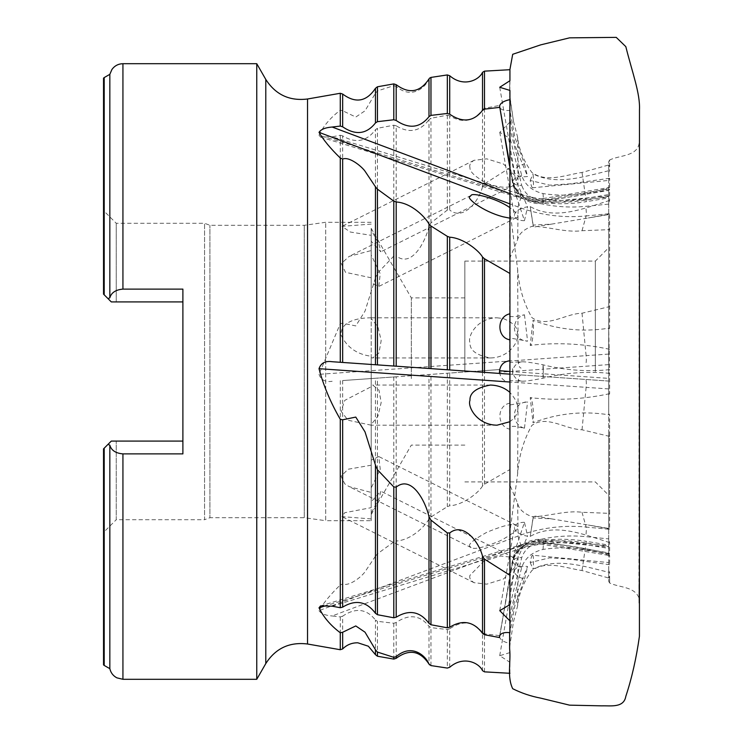 <?xml version="1.0" encoding="UTF-8"?>
<svg xmlns="http://www.w3.org/2000/svg" width="743" height="743" viewBox="0 0 743 743"><rect width="100%" height="100%" fill="white"/><g stroke="black" fill="none" stroke-linecap="round" stroke-linejoin="round"><path stroke-width="0.56" stroke-dasharray="3.71 2.79" d="M499.398 105.487L512.54 180.196A26.767 23.126 -8 0 0 523.035 194.972A125.855 108.729 -8 0 0 540.895 198.845A26.767 23.126 -8 0 0 542.947 198.576L543.291 201.362L608.721 190.449L609.631 189.289L609.631 200.443L608.721 202.44L608.721 188.973L543.133 199.913A26.767 23.126 172 0 1 512.726 181.533L499.398 105.487L484.501 108.255L482.523 109.667L482.523 186.781L484.501 183.855L509.93 167.723L509.624 208.699L517.639 269.18C518.818 286.603 523.546 302.707 531.821 317.512C546.402 328.517 565.525 313.5 582.02 313.221L609.631 306.599L609.631 213.984L608.721 214.486L608.721 309.645L609.631 306.599M608.721 372.234L609.631 373.367L609.631 393.679L608.721 394.719L608.721 309.645M371.184 513.153L371.184 488.012L380.249 469.251L378.781 456.546L371.184 460.177L371.184 357.745L372.633 357.95L378.958 352.962L381.187 340.517L377.908 326.836L371.184 318.524L371.184 241.234L380.843 251.803L379.088 244.521L371.184 229.847L371.184 228.361L371.184 254.988L380.249 273.749L378.781 286.454L371.184 282.823L371.184 385.255L372.633 385.05L378.958 390.038L381.187 402.483L377.908 416.164L371.184 424.476L371.184 501.766L380.843 491.197L379.088 498.479L371.184 513.153L371.184 520.713L325.694 520.713L325.694 222.287L325.694 520.713L304.268 517.704L304.268 225.296L304.268 517.704L209.916 517.704L209.916 225.296L209.916 517.704L204.566 519.71L204.566 223.29L204.566 519.71L116.242 519.71L116.242 441.091L116.242 519.71L103.528 532.425L103.528 448.856L103.528 532.425L103.528 448.856L109.741 442.642M109.834 668.663L109.834 445.178C111.301 450.351 115.667 453.249 122.929 453.889L182.889 453.889L182.889 289.111L182.889 441.091L111.292 441.091L116.242 441.091L111.292 441.091L103.528 448.856M109.741 300.358L103.528 294.144L103.528 210.575L103.528 294.144L111.292 301.909L182.889 301.909L116.242 301.909L116.242 223.29L116.242 301.909L182.889 301.909L182.889 441.091M111.292 301.909L103.528 294.144L103.528 78.126M111.292 441.091L104.206 448.178L104.206 665.431M411.325 378.577L411.325 297.897L411.325 378.577M371.184 460.177L371.184 357.745M371.184 520.713L371.184 488.012M371.184 465.22L348.123 469.232L341.074 476.161L344.743 483.842L349.182 486.628L371.184 492.433M371.184 518.911L341.975 516.645L344.743 512.716L371.184 507.664L371.184 501.766M497.021 425.191L371.184 425.191L371.184 424.476L371.184 507.664M371.184 425.191L348.03 420.232L341.065 411.241L344.743 400.375L371.184 386.731L371.184 385.255M371.184 282.823L371.184 386.731M371.184 277.78L345.514 272.337L341.306 263.551L349.173 256.372L371.184 250.567L371.184 254.988M371.184 229.847L371.184 250.567M371.184 224.089L341.975 226.355L350.343 232.039L371.184 235.336L371.184 241.234M497.021 317.809L503.178 318.524C512.939 322.471 517.704 327.338 517.453 333.133C520.081 339.096 510.645 357.736 490.408 357.95C476.402 355.358 469.595 350.241 469.966 342.625C467.338 336.663 476.783 318.023 497.021 317.809L371.184 317.809L371.184 318.524L371.184 235.336M371.184 317.809C359.668 317.809 340.879 320.4 341.028 334.833C346.656 347.139 356.714 354.281 371.184 356.269M517.639 503.355L518.15 536.019L319.016 610.635C323.419 603.028 330.505 594.474 340.275 584.982L342.662 583.961L342.662 380.546L375.456 378.252L375.456 556.201L377.444 553.823L393.799 541.916L396.195 541.015L396.195 376.803L428.99 374.509L428.99 518.93L430.968 516.979L447.332 506.642L449.719 505.797L449.719 373.06L482.523 370.766L482.523 485.959L484.501 484.213L509.93 469.52L509.624 484.38L517.639 503.355C518.818 509.029 523.546 513.45 531.821 516.599C546.402 516.979 565.525 510.088 582.02 512.28L609.631 513.367L609.631 414.956L608.721 413.637L608.721 514.286L609.631 513.367M375.456 556.201L365.027 571.785C362.073 576.141 349.563 586.747 342.662 583.961M428.99 518.93C425.86 525.125 412.003 540.05 396.195 541.015M482.523 485.959C479.179 492.107 463.576 504.989 449.719 505.797M469.966 546.458C467.737 544.582 473.291 539.901 486.609 532.397C503.095 525.515 513.004 523.146 516.329 525.32L517.453 526.443C519.682 528.319 514.137 533.01 500.81 540.505C484.325 547.396 474.415 549.755 471.099 547.591L469.966 546.458M509.874 673.288L509.624 647.181L513.487 621.705L517.639 605.675C518.818 593.936 523.546 582.243 531.821 570.587C546.402 559.953 565.525 568.089 582.02 570.55L609.631 578.268L609.631 582.986L609.631 572.472L608.721 570.652L608.721 581.407L609.631 582.986C619.263 587.62 634.42 586.45 638.915 597.762L639.249 141.792C638.599 156.559 619.699 154.999 609.631 160.014L609.631 170.528L608.721 172.348L608.721 161.593L609.631 160.014L609.631 164.732L608.721 166.859L608.721 161.593M469.966 575.333C469.13 577.933 470.495 580.385 474.053 582.688L486.786 584.156L503.531 578.964L517.453 564.81L513.367 557.454L500.643 555.996L483.888 561.179L469.966 575.333M509.624 534.301L517.639 473.82C518.818 456.397 523.546 440.293 531.821 425.488C546.402 414.483 565.525 429.5 582.02 429.779L609.631 436.401L609.631 529.016L608.721 528.514L608.721 433.355L609.631 436.401M509.614 421.801C520.639 414.074 520.639 404.192 509.614 392.155M509.624 258.62L517.639 239.645C518.818 233.971 523.546 229.55 531.821 226.401C546.402 226.021 565.525 232.912 582.02 230.72L609.631 229.633L609.631 328.044L608.721 329.363L608.721 228.714L609.631 229.633M509.614 218.108L516.329 217.68C519.84 216.91 517.602 213.501 509.614 207.436M509.93 69.703L509.624 95.819L513.487 121.295L517.639 137.325C518.818 149.064 523.546 160.757 531.821 172.413C546.402 183.047 565.525 174.911 582.02 172.45L609.631 164.732M517.639 137.325L518.15 195.883L319.016 135.189C323.419 125.948 330.505 117.635 340.275 110.233L342.662 110.744L342.662 94.055M375.456 88.315L375.456 93.246L365.027 110.809L355.776 117.06L342.662 110.744M375.456 93.246L377.444 90.934L393.799 85.668L396.195 86.383L396.195 84.683M429.538 78.154L428.99 78.953C425.86 86.94 412.003 100.008 396.195 86.383M469.966 167.667C469.13 165.067 470.495 162.615 474.053 160.312L486.786 158.844L503.531 164.036L517.453 178.19L513.367 185.546C507.32 188.388 498.534 187.645 487.036 183.307C475.325 176.983 469.641 171.772 469.966 167.667M608.721 553.646L609.631 555.578L609.631 564.736L608.721 563.779L608.721 547.145L543.133 540.802A26.767 23.126 172 0 0 512.726 561.299L499.584 636.965L512.54 559.962A26.767 23.126 -8 0 1 523.035 544.452A125.855 108.729 -8 0 1 540.895 539.334A26.767 23.126 -8 0 1 542.947 539.464L608.721 545.826L608.721 514.286M499.398 635.599L484.501 633.863L482.523 632.599L482.523 670.678M449.719 667.26L449.719 628.773C462.648 620.015 473.579 621.297 482.523 632.599M449.719 628.773L447.332 629.535L430.968 627.612L428.99 626.349L428.99 664.047L429.538 664.846M396.195 658.317L396.195 622.495C409.133 613.755 420.074 615.037 428.99 626.349M396.195 622.495L393.799 623.247L377.444 621.324L375.456 620.052L375.456 654.685M342.662 648.945L342.662 616.17C355.6 607.44 366.531 608.731 375.456 620.052M342.662 616.17L340.275 616.922L332.149 615.966L521.094 545.167A125.855 108.729 -8 0 1 523.035 544.452A26.767 23.126 -8 0 1 540.895 539.334A125.855 108.729 -8 0 1 585.679 536.65L608.721 538.879M499.733 635.627L512.54 562.804A26.767 23.126 -172 0 1 523.035 548.028A125.855 108.729 -172 0 1 540.895 544.155A26.767 23.126 -172 0 1 542.947 544.424L608.721 555.392L608.721 546.681L608.721 581.407M449.719 369.94L608.721 381.066L608.721 433.355M509.614 374.128L608.721 381.066L608.721 378.382L543.133 373.794L542.947 376.46M332.149 361.72L340.275 362.287M375.456 364.748L393.799 366.03M428.99 368.491L447.332 369.782M509.614 166.191L512.54 183.038A26.767 23.126 -172 0 0 523.035 198.548A125.855 108.729 -172 0 0 540.895 203.666A26.767 23.126 -172 0 0 542.947 203.536L608.721 197.174L608.721 228.714M449.719 115.787L447.332 115.193L430.968 118.248L428.99 119.66L428.99 226.383L430.968 222.881L447.332 210.074L449.719 210.037L449.719 115.787C462.648 123.635 473.579 121.592 482.523 109.667M396.195 125.808L393.799 125.214L377.444 128.288L375.456 129.7L375.456 277.956L377.444 273.257L393.799 256.084L396.195 255.898L396.195 125.808C409.124 133.647 420.055 131.595 428.99 119.66M582.02 313.221L586.116 355.646L319.016 374.323L340.275 323.707L342.662 323.205L342.662 135.867C355.6 143.696 366.531 141.644 375.456 129.7M342.662 135.867L340.275 135.282L332.149 136.814L521.094 194.397A125.855 108.729 -8 0 0 523.035 194.972A26.767 23.126 -8 0 0 540.895 198.845A125.855 108.729 -8 0 0 585.679 198.4L608.721 194.564L608.721 196.319L608.721 166.859M509.93 469.52L509.624 426.463L514.843 426.333L524.456 428.209A13.383 13.235 -94 0 1 527.586 401.852L509.624 405.028L509.93 382.218C503.958 381.586 500.503 378.271 499.584 372.252L499.398 369.577L482.523 370.766M509.93 403.18C496.584 405.279 496.593 426.538 509.93 429.203M396.195 376.803L375.456 378.252M449.719 373.06L428.99 374.509M342.662 380.546L499.398 369.577M509.93 673.297L509.624 634.262L514.843 605.851L524.456 579.029A13.383 6.492 -170.1 0 1 514.472 570.791A13.383 6.492 -170.1 0 1 527.586 566.5L515.475 596.257L509.624 626.544L509.93 643.354C503.958 642.184 500.503 640.057 499.584 636.965M509.93 652.586L499.723 655.716L509.93 662.282M608.721 576.141L609.631 578.268M608.721 555.392L608.721 552.913L609.631 553.711L609.631 542.557L608.721 540.56L608.721 552.913L543.291 541.638L543.031 542.743C532.248 543.198 525.143 548.167 521.735 557.631L509.614 606.864L509.93 632.637M608.721 371.5L608.721 247.707L608.721 371.5M608.721 547.145L608.721 545.826M608.721 394.719L608.721 413.637M608.721 202.44L608.721 214.588L588.345 217.978L609.631 213.984M608.721 188.973L608.721 194.564M582.02 172.45L586.311 201.659L608.721 197.926L608.721 196.319L586.116 200.09A132.44 114.422 172 0 1 518.15 195.883A6.687 1.597 106.9 0 0 518.679 197.462A6.687 1.597 106.9 0 0 521.094 194.397M608.721 172.348L608.721 189.354L609.631 187.422L609.631 178.264L608.721 179.221L608.721 180.428L532.564 187.793A13.383 1.802 84.5 0 0 533.028 173.871C556.981 186.047 584.741 176.295 609.631 170.528M608.721 189.354L608.721 197.174M608.721 348.281L608.721 370.766L609.631 369.633L608.721 329.363M608.721 370.766L608.721 378.382M608.721 540.56L608.721 528.412L588.345 525.022L609.631 529.016M582.02 570.55L586.311 541.341L608.721 545.074L608.721 546.681L586.116 542.91A132.44 114.422 8 0 0 518.15 547.117L326.623 605.489M608.721 570.652L608.721 562.572L532.564 555.207A13.383 1.802 95.5 0 1 533.028 569.129C556.981 556.953 584.741 566.705 609.631 572.472M524.456 579.029L527.586 566.5M524.456 522.32A13.383 6.733 -170 0 0 514.481 527.028A13.383 6.733 -170 0 0 527.586 536.158L515.475 563.51L509.624 593.025L509.614 579.299L514.843 551.027L524.456 522.32L527.586 536.158M509.93 604.579L509.624 579.299M509.624 316.537L514.843 316.667L524.456 314.791A13.383 13.235 -86 0 0 527.586 341.148L509.624 337.972M524.456 314.791L527.586 341.148M509.93 80.718L509.624 108.738L514.843 137.149L524.456 163.971A13.383 6.492 -9.9 0 0 514.472 172.209A13.383 6.492 -9.9 0 0 527.586 176.5L515.475 146.743L509.624 116.456L509.93 90.414M524.456 163.971L527.586 176.5M524.456 220.68A13.383 6.733 -10 0 1 514.481 215.972A13.383 6.733 -10 0 1 527.586 206.842L515.475 179.49L509.624 149.975L509.93 122.103L499.77 132.338L509.93 138.421L509.624 163.701L514.843 191.973L524.456 220.68L527.586 206.842M509.93 167.723L509.93 138.421M499.584 106.788L512.744 181.626A10.708 5.387 170 0 0 521.735 185.369L509.614 136.136L509.93 110.363C503.958 110.911 500.503 109.713 499.584 106.788M509.93 122.103L509.93 110.363M375.456 277.956L365.027 311.094L355.776 325.917L342.662 323.205M428.99 226.383C425.86 240.565 412.003 268.557 396.195 255.898M482.523 186.781C479.179 200.619 463.576 221.247 449.719 210.037M524.456 428.209L527.586 401.852M108.041 444.333L109.834 445.178M182.889 301.909L182.889 289.111L122.929 289.111C115.685 289.733 111.32 292.631 109.834 297.822L109.834 74.337M109.834 297.822L108.041 298.667M256.762 679.297L256.762 63.703M319.016 610.635C320.948 613.653 325.323 615.436 332.149 615.966M319.016 135.189L320.549 137.083L332.149 136.814M319.016 374.323C320.948 379.979 325.323 382.301 332.149 381.28M595.338 371.5L595.338 261.09L595.338 371.5M464.858 371.5L464.858 261.09L464.858 371.5M609.631 393.679C583.171 399.39 556.702 400.709 530.223 397.635A13.383 2.006 86 0 1 530.344 397.598A13.383 2.006 86 0 1 533 407.647A13.383 2.006 86 0 1 533.028 422.73C558.095 413.229 583.626 410.638 609.631 414.956M530.344 397.598L531.059 397.551L530.223 397.635L533.028 422.73M609.631 373.367C587.574 371.091 565.377 372.698 543.031 378.187C532.248 380.342 525.143 381.345 521.735 381.187L509.614 380.602L509.93 382.218M609.631 200.443C584.732 208.096 555.142 220.894 530.223 206.591L533.474 227.126L533.028 225.101L551.38 224.145L588.345 217.978M530.223 206.591L533.028 225.101M609.631 178.264L570.16 183.827L549.569 185.156L530.223 180.456A13.383 1.802 84.5 0 0 532.564 187.793M530.223 180.456L533.028 173.871M609.631 349.321C583.171 343.61 556.702 342.291 530.223 345.365A13.383 2.006 94 0 0 530.344 345.402A13.383 2.006 94 0 0 533 335.353A13.383 2.006 94 0 0 533.028 320.27C558.095 329.771 583.626 332.362 609.631 328.044M530.344 345.402L531.059 345.449L530.223 345.365L533.028 320.27M609.631 542.557C584.732 534.904 555.142 522.106 530.223 536.409L533.474 515.874L533.028 517.899L551.38 518.855L588.345 525.022M530.223 536.409L533.028 517.899M609.631 564.736L570.16 559.173L549.569 557.844L530.223 562.544A13.383 1.802 95.5 0 1 532.564 555.207M530.223 562.544L533.028 569.129M542.947 198.576L608.721 187.607M509.614 193.533L521.094 197.833A125.855 108.729 -172 0 0 523.035 198.548A26.767 23.126 -172 0 0 540.895 203.666A125.855 108.729 -172 0 0 585.679 206.35L608.721 204.121M332.149 606.186L521.094 548.603A125.855 108.729 -172 0 1 523.035 548.028A26.767 23.126 -172 0 1 540.895 544.155A125.855 108.729 -172 0 1 585.679 544.6L608.721 548.436M609.631 189.289C587.574 194.48 565.377 198.14 543.031 200.257C532.248 199.802 525.143 194.833 521.735 185.369M609.631 187.422C587.574 194.88 565.377 196.932 543.031 193.579C532.248 190.96 525.143 184.998 521.735 175.682L509.614 127.025M609.631 369.633C587.574 371.909 565.377 370.302 543.031 364.813C532.248 362.658 525.143 361.655 521.735 361.813L509.614 362.398M609.631 553.711C587.574 548.52 565.377 544.86 543.031 542.743M609.631 555.578C587.574 548.12 565.377 546.068 543.031 549.421C532.248 552.04 525.143 558.002 521.735 567.318L509.614 615.975L509.93 643.354M608.721 354.067L586.116 355.646A6.687 1.003 86 0 1 585.679 363.55M517.639 269.18L518.15 360.401A6.687 2.443 86 0 0 521.094 368.064M104.206 294.822L104.206 77.569M517.639 605.675L518.15 547.117A6.687 1.597 73.1 0 1 518.679 545.538A6.687 1.597 73.1 0 1 521.094 548.603M517.639 473.82L518.15 382.599L509.614 382.004M517.639 239.645L518.15 206.981L509.614 203.786M484.501 484.213L484.501 370.627M377.444 553.823L377.444 378.113M393.799 376.97L393.799 541.916M430.968 516.979L430.968 374.37M447.332 373.218L447.332 506.642M340.275 380.713L340.275 584.982M484.501 671.858L484.501 633.863M393.799 623.247L393.799 659.097M377.444 656.227L377.444 621.324M447.332 629.535L447.332 668.068M430.968 665.589L430.968 627.612M340.275 616.922L340.275 649.726M393.799 83.903L393.799 85.668M377.444 90.934L377.444 86.773M340.275 93.274L340.275 110.233M484.501 183.855L484.501 108.255M122.929 679.297L122.929 453.889M393.799 125.214L393.799 256.084M377.444 273.257L377.444 128.288M447.332 115.193L447.332 210.074M430.968 222.881L430.968 118.248M122.929 289.111L122.929 63.703M265.79 663.564L265.79 79.436M307.528 644.005L307.528 98.995M340.275 135.282L340.275 323.707M608.721 364.618L543.133 369.206L542.947 366.54M543.031 378.187A10.708 1.607 86 0 0 543.133 369.206L512.726 371.333L512.54 368.667M521.735 381.187A10.708 10.588 86 0 1 512.726 371.333L499.584 372.252M582.02 230.72L586.116 215.944A132.44 114.422 8 0 1 518.15 206.981A6.687 0.845 110.5 0 1 521.094 197.833M608.721 213.761L586.116 215.944A6.687 0.901 84.5 0 0 585.679 206.35M582.02 429.779L586.116 387.354L518.15 382.599A6.687 2.443 94 0 1 521.094 374.936M608.721 388.933L586.116 387.354A6.687 1.003 94 0 0 585.679 379.45M582.02 512.28L586.116 527.056A132.44 114.422 172 0 0 518.15 536.019A6.687 0.845 69.5 0 0 521.094 545.167M608.721 529.239L586.116 527.056A6.687 0.901 95.5 0 1 585.679 536.65M320.549 137.083L518.679 197.462C540.588 204.037 563.129 205.439 586.311 201.659L585.679 198.4M320.549 605.916L518.679 545.538C540.588 538.963 563.129 537.56 586.311 541.341L585.679 544.6M543.031 200.257L543.291 201.362C527.205 202.728 517.026 196.152 512.744 181.626A10.708 5.387 170 0 1 512.726 181.533L512.54 180.196M608.721 195.855L543.133 202.198L542.947 203.536M543.031 193.579A10.708 1.44 84.5 0 1 543.133 202.198A26.767 23.126 8 0 1 512.726 181.701L512.54 183.038M521.735 175.682A10.708 5.192 170.1 0 0 512.726 181.701L509.614 163.776M543.031 364.813A10.708 1.607 94 0 1 543.133 373.794L512.726 371.667L512.54 374.333M521.735 361.813A10.708 10.588 94 0 0 512.726 371.667L509.614 371.454M608.721 554.027L543.133 543.087L542.947 544.424M499.612 636.027L512.726 561.467A10.708 5.387 10 0 1 512.744 561.374C517.026 546.848 527.205 540.272 543.291 541.638L543.133 543.087A26.767 23.126 8 0 0 512.726 561.467L512.54 562.804M543.031 549.421A10.708 1.44 95.5 0 0 543.133 540.802L542.947 539.464M521.735 567.318A10.708 5.192 9.9 0 1 512.726 561.299L512.54 559.962M499.593 636.119L512.744 561.374A10.708 5.387 10 0 1 521.735 557.631M371.184 222.287L325.694 222.287L304.268 225.296L209.916 225.296L204.566 223.29L116.242 223.29L103.528 210.575M464.858 297.897L411.325 297.897L371.184 228.361M464.858 445.103L411.325 445.103L371.184 514.639M499.723 655.716L514.472 570.791M499.77 610.662L514.481 527.028M499.723 87.284L514.472 172.209M499.77 132.338L514.481 215.972M464.858 481.91L595.338 481.91L608.721 495.293M464.858 261.09L595.338 261.09L608.721 247.707M490.408 357.95L372.633 357.95M551.38 224.145L533.474 227.126M551.38 518.855L533.474 515.874M474.053 160.312L341.975 226.355M513.367 185.546L380.843 251.803M471.099 195.409L349.173 256.372M516.329 217.68L378.781 286.454M490.408 385.05L372.633 385.05M513.367 557.454L380.843 491.197M474.053 582.688L341.975 516.645M516.329 525.32L378.781 456.546M471.099 547.591L349.173 486.628M509.614 208.699L509.614 380.602M509.614 163.701L509.614 149.975M509.614 136.136L509.614 95.819M509.614 647.181L513.487 621.705M509.614 634.262L509.614 626.544M509.614 615.975L509.614 484.38M509.614 606.864L509.614 632.59M513.487 121.295L509.614 94.315L509.874 69.712M509.614 108.738L509.614 116.456M509.614 426.463L509.614 405.028M639.249 583.357L639.24 140.018L639.24 584.992"/><path stroke-width="1.11" d="M103.528 532.425L103.528 664.874L103.528 448.856L111.292 441.091L182.889 441.091M103.528 448.856L104.206 448.178L104.206 665.431L109.834 668.663L109.834 445.178L108.041 444.333M109.741 442.642L111.292 441.091M103.528 294.144L104.206 294.822L103.528 294.144L103.528 78.126L104.206 77.569L104.206 294.822L103.528 294.144M182.889 301.909L111.292 301.909L109.741 300.358M111.292 301.909L104.206 294.822M429.538 664.846L428.99 664.047L430.968 665.589L447.332 668.068L449.719 667.26C463.576 655.242 479.179 662.988 482.523 670.678L484.501 671.858L509.93 673.297M326.623 605.489L319.016 607.811C323.419 617.052 330.505 625.365 340.275 632.767L342.662 632.256L342.662 648.945L340.275 649.726L340.275 632.767M375.456 649.754L377.444 652.066L377.444 656.227L375.456 654.685L375.456 649.754L365.027 632.191L355.776 625.94L342.662 632.256M377.444 652.066L393.799 657.332L396.195 656.617L396.195 658.317L393.799 659.097L393.799 657.332M396.195 658.317C409.142 648.732 420.074 650.645 428.99 664.047C425.86 656.06 412.003 642.992 396.195 656.617M499.612 636.027L499.398 637.513L484.501 634.745L482.523 633.333L482.523 556.219L484.501 559.145L509.93 575.277L509.93 360.782C503.958 361.414 500.503 364.729 499.584 370.748L499.398 373.423L509.614 374.128M509.614 382.004L319.016 368.677C323.419 385.524 330.505 402.39 340.275 419.293L342.662 419.795L342.662 607.133C355.6 599.304 366.531 601.356 375.456 613.3L375.456 465.044L365.027 431.906L355.776 417.083L342.662 419.795M375.456 465.044L377.444 469.743L393.799 486.916L396.195 487.102L396.195 617.192C409.124 609.353 420.055 611.405 428.99 623.34L428.99 516.617C425.86 502.435 412.003 474.443 396.195 487.102M428.99 516.617L430.968 520.119L447.332 532.926L449.719 532.963L449.719 627.213C462.648 619.365 473.579 621.408 482.523 633.333M482.523 556.219C479.179 542.381 463.576 521.753 449.719 532.963M509.614 392.155C504.348 387.651 497.949 385.283 490.408 385.05C476.402 387.642 469.595 392.759 469.966 400.375C467.338 406.337 476.783 424.977 497.021 425.191L509.614 421.801M499.398 373.423L482.523 372.234L482.523 257.041L484.501 258.787L509.93 273.48L509.93 99.646C503.958 100.816 500.503 102.943 499.584 106.035L509.614 166.191M509.614 203.786L319.016 132.365C323.419 139.972 330.505 148.526 340.275 158.018L342.662 159.039L342.662 362.454L375.456 364.748L375.456 186.799L365.027 171.215C362.073 166.859 349.563 156.253 342.662 159.039M375.456 186.799L377.444 189.177L393.799 201.084L396.195 201.985L396.195 366.197L428.99 368.491L428.99 224.07C425.86 217.875 412.003 202.95 396.195 201.985M428.99 224.07L430.968 226.021L447.332 236.358L449.719 237.203L449.719 369.94L482.523 372.234M482.523 257.041C479.179 250.893 463.576 238.011 449.719 237.203M509.614 207.436C496.055 198.028 471.907 192.353 471.099 195.409L469.966 196.542C465.722 197.48 481.91 211.281 503.178 216.826L509.614 218.108M499.398 107.401L484.501 109.137L482.523 110.401L482.523 72.322L484.501 71.142L509.93 69.703L509.93 80.718L499.723 87.284L509.93 90.414L509.93 99.646M449.719 114.227L447.332 113.465L430.968 115.388L428.99 116.651L428.99 78.953L429.538 78.154L430.968 77.411L447.332 74.932L449.719 75.74L449.719 114.227C462.648 122.985 473.579 121.703 482.523 110.401M482.523 72.322C479.179 80.012 463.576 87.758 449.719 75.74M499.398 637.513L499.733 635.627M449.719 627.213L447.332 627.807L430.968 624.752L428.99 623.34M396.195 617.192L393.799 617.786L377.444 614.712L375.456 613.3M342.662 607.133L340.275 607.718L332.149 606.186L320.549 605.916L319.016 607.811M447.332 236.358L447.332 369.782L449.719 369.94L332.149 361.72C325.323 360.699 320.948 363.021 319.016 368.677M396.195 366.197L393.799 366.03L393.799 201.084M342.662 362.454L340.275 362.287L340.275 158.018M428.99 78.953C420.074 92.355 409.142 94.268 396.195 84.683L396.195 120.505C409.133 129.245 420.074 127.963 428.99 116.651M396.195 120.505L393.799 119.753L377.444 121.676L375.456 122.948L375.456 88.315C366.54 101.717 355.609 103.63 342.662 94.055L342.662 126.83C355.6 135.56 366.531 134.269 375.456 122.948M342.662 126.83L340.275 126.078L332.149 127.034L509.614 193.533M509.93 575.277L509.93 604.579L499.77 610.662L509.93 620.897L509.93 632.637C503.958 632.089 500.503 633.287 499.584 636.212L499.593 636.119M509.93 273.48L509.93 360.782M509.93 339.82C496.575 337.731 496.593 316.453 509.93 313.797M509.707 604.588L509.93 620.897M108.041 298.667L109.834 297.822C111.301 292.649 115.667 289.751 122.929 289.111L182.889 289.111L182.889 453.889L122.929 453.889C115.685 453.267 111.32 450.369 109.834 445.178M104.206 77.569L109.834 74.337L109.834 297.822M109.834 74.337L111.905 69.508C114.626 65.755 118.304 63.824 122.929 63.703L256.762 63.703L256.762 679.297L122.929 679.297L116.865 677.839C113.131 675.842 110.791 672.786 109.834 668.663M319.016 132.365C320.948 129.347 325.323 127.564 332.149 127.034M484.501 559.145L484.501 634.745M393.799 617.786L393.799 486.916M377.444 469.743L377.444 614.712M447.332 627.807L447.332 532.926M430.968 520.119L430.968 624.752M340.275 607.718L340.275 419.293M484.501 258.787L484.501 372.373M377.444 189.177L377.444 364.887M430.968 226.021L430.968 368.63M484.501 71.142L484.501 109.137M393.799 119.753L393.799 83.903L377.444 86.773L377.444 121.676M447.332 113.465L447.332 74.932M430.968 77.411L430.968 115.388M340.275 126.078L340.275 93.274L342.662 94.055M122.929 453.889L122.929 679.297M122.929 63.703L122.929 289.111M256.762 63.703L265.79 79.436L265.79 663.564L256.762 679.297M265.79 79.436C275.607 94.705 289.519 101.224 307.528 98.995L307.528 644.005L340.275 649.726M509.614 163.776L499.584 106.035M509.614 371.454L499.584 370.748M103.528 664.874L104.206 665.431M377.444 656.227L393.799 659.097M375.456 654.685L368.361 646.224L357.857 642.806C351.922 642.695 346.86 644.748 342.662 648.945M377.444 86.773L375.456 88.315M396.195 84.683L393.799 83.903M265.79 663.564C275.607 648.295 289.519 641.776 307.528 644.005M307.528 98.995L340.275 93.274M509.614 632.59L509.614 648.685C511.054 661.818 506.875 676.687 512.698 688.705C521.428 693.098 530.762 696.237 540.709 698.141L569.556 705.153L601.765 705.85C610.449 705.534 623.823 708.209 625.82 696.358C631.81 678.21 636.342 658.187 639.426 636.296L639.472 109.862C640.28 93.516 632.377 72.907 625.82 46.642L616.244 37.373L569.556 37.847L540.709 44.859L512.698 54.295L509.874 69.712M639.249 601.208L639.249 583.357M639.24 584.992L639.24 602.982"/></g></svg>
